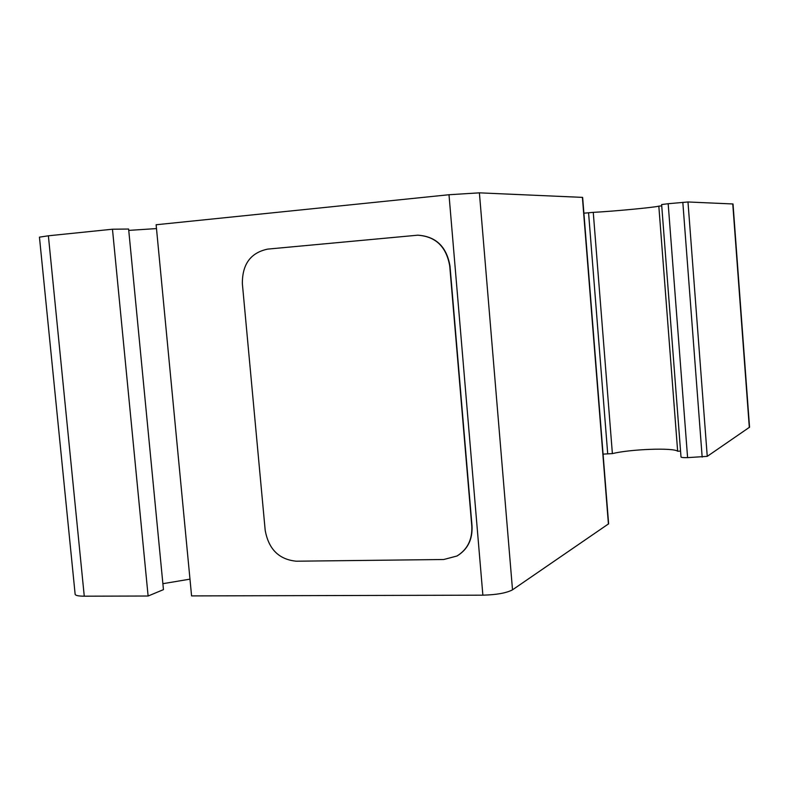 <?xml version="1.0" encoding="UTF-8"?>
<svg xmlns="http://www.w3.org/2000/svg" width="789" height="789" viewBox="0 0 789 789"><rect width="100%" height="100%" fill="white"/><g stroke="black" fill="none" stroke-linecap="round" stroke-linejoin="round"><path stroke-width="1.18" d="M242.361 283.685L265.183 530.247C268.585 549.174 278.951 559.5 296.269 561.206L443.734 559.509L456.969 556.008C467.453 549.529 472.394 539.587 471.802 526.184L449.75 266.13C446.416 246.77 435.745 236.453 417.726 235.191L267.718 249.107C250.675 252.677 242.223 264.197 242.361 283.685M417.874 235.191L417.983 235.191C436.001 236.444 446.673 246.75 449.996 266.11L472.029 526.056C472.631 539.449 467.69 549.391 457.216 555.87L457.206 555.88M661.744 205.87L658.825 206.146C654.988 207.389 611.583 211.482 593.259 212.349L583.899 213.198M668.175 203.72L661.636 204.548L681.006 456.979C681.331 457.512 683.521 457.728 687.594 457.63L707.25 456.358L749.55 427.214L733.02 203.976L687.988 201.974L668.175 203.72L687.594 457.63M48.376 235.793L39.45 237.154L75.142 594.285C75.458 595.517 78.505 596.159 84.265 596.188L148.115 596.02L163.451 589.63L128.617 229.037L112.472 229.224L48.376 235.793L84.265 596.188M156.488 228.583L128.755 230.388M449 194.735L156.123 224.757L191.579 595.912L482.868 595.172C496.646 594.798 506.528 593.012 512.515 589.817L608.625 523.807L582.637 197.388L479.396 192.841L449 194.735L482.868 595.172M603.082 454.119L612.382 453.606C630.253 449.158 673.481 447.511 677.652 451.229L680.552 451.121M593.259 212.349L612.382 453.606M658.825 206.146L677.652 451.229M112.472 229.224L148.115 596.02M162.879 583.692L189.981 579.146M588.564 212.793L607.708 453.774M682.82 202.329L702.171 457.117M687.988 201.974L707.25 456.358M732.764 203.937L749.323 427.52M479.396 192.841L512.515 589.817M582.4 197.349L608.427 524.093"/></g></svg>
